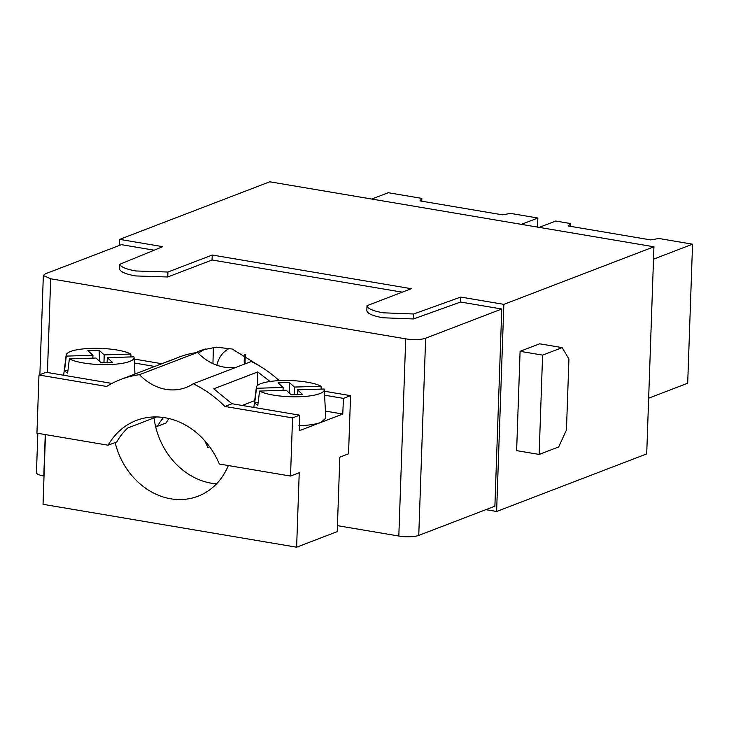 <?xml version="1.0" encoding="UTF-8"?>
<svg xmlns="http://www.w3.org/2000/svg" width="729" height="729" viewBox="0 0 729 729"><rect width="100%" height="100%" fill="white"/><g stroke="black" fill="none" stroke-linecap="round" stroke-linejoin="round"><path stroke-width="1.09" d="M119.456 245.4L119.665 239.376L269.766 181.794L653.94 246.785L646.714 453.903L496.613 511.485L485.851 509.662M653.94 246.785L503.848 304.367L460.737 297.067L413.653 313.999L383.172 312.805C372.893 310.955 367.498 308.586 366.997 305.697L411.293 288.702L212.23 255.032L212.057 259.998L167.761 276.984L167.934 272.026L212.23 255.032M119.665 239.376L162.777 246.666L119.811 264.29C120.841 267.014 126.217 269.247 135.931 270.978L167.934 272.026M503.848 304.367L496.613 511.485M460.737 297.067L460.564 302.034L413.48 318.956L413.653 313.999M501.771 309.005L425.636 338.21L418.756 535.396L494.891 506.19L501.771 309.005L460.564 302.034M154.156 250.202L121.397 244.662L45.262 273.867L43.339 275.498L50.693 278.788L405.707 338.848A14.616 3.481 -178 0 0 425.636 338.21M366.997 305.697L366.824 310.663C367.325 313.552 372.719 315.921 382.998 317.771L413.48 318.956M167.761 276.984L135.758 275.945C126.044 274.213 120.668 271.981 119.638 269.247L119.811 264.29M245.737 354.704A28.495 24.139 -111 0 0 245.6 355.387A28.495 24.139 -111 0 0 245.09 359.971A28.495 24.139 -111 0 0 245.19 363.835M539.132 454.431L516.624 450.622L520.096 351.314L542.595 355.123L539.132 454.431L558.706 446.913L566.451 429.946L568.93 359.014L562.177 347.615L542.595 355.123M209.642 446.795L207.838 447.488L204.785 440.763M244.379 364.154A29.233 24.759 -111 0 1 244.242 359.944L244.971 354.276M229.544 348.362A29.233 24.759 -111 0 0 216.859 365.238M212.941 363.643L213.387 347.35M520.096 351.314L539.67 343.806L562.177 347.615M402.253 292.174L212.057 259.998M653.512 259.169L692.55 244.188L687.693 383.217L648.655 398.189M537.546 227.093L537.865 218.026L521.353 224.359M692.55 244.188L658.952 238.501L650.651 239.905L568.356 225.981L570.196 223.484L555.744 221.042L539.223 227.375M537.865 218.026L510.592 213.406L502.299 214.809L419.995 200.885L421.845 198.397L388.247 192.711L371.735 199.044M570.196 223.484L570.096 226.282M421.845 198.397L421.745 201.177M37.826 433.318L36.45 472.684A14.616 3.481 2 0 0 43.804 475.982L45.253 434.575M261.155 366.951L232.278 349.045L216.34 347.141L201.049 350.266L195.746 352.69M337.436 525.655L398.827 536.034L405.707 338.848M154.056 417.908A69.419 58.803 -111 0 0 155.487 425.964A69.419 58.803 -111 0 0 216.531 483.846M324.259 389.66A33.981 8.083 -178 0 1 299.227 396.749A33.981 8.083 -178 0 1 259.56 391.072L286.205 390.215L291.29 394.836L302.562 394.48L297.478 389.86L324.123 389.013A33.981 8.083 -178 0 1 324.259 389.66L325.827 418.109L321.015 422.383L342.767 414.036L343.45 398.38L350.558 395.647L348.535 453.812L339.832 457.156L337.226 531.632L296.621 547.206L299.227 472.729L290.525 476.064L292.557 417.899L299.665 415.175L232.004 403.729L213.752 388.821L257.747 371.945L257.583 385.404M418.756 535.396A14.616 3.481 -178 0 1 398.827 536.034M198.206 353.146L205.25 348.881M115.118 442.521A69.419 58.803 -111 0 0 197.987 496.23A69.419 58.803 -111 0 0 228.323 465.539M298.908 425.727C308.54 425.381 315.912 424.269 321.015 422.383L299.264 430.73L299.665 415.175M156.58 416.933L127.703 428.014A73.073 61.901 -111 0 0 116.813 441.874L108.12 445.209L36.942 433.163L38.974 375.007L46.082 372.273L111.965 383.418M45.471 434.612L43.038 504.304L296.621 547.206M279.18 380.638A116.913 99.044 -111 0 0 251.241 361.52L193.231 383.773A51.148 43.33 -111 0 1 186.068 387.464A51.148 43.33 -111 0 1 139.494 374.679A116.913 99.044 -111 0 0 120.668 379.499A116.913 99.044 -111 0 0 106.634 386.452L38.974 375.007M350.558 395.647L324.35 391.218M168.909 418.528A73.073 61.901 -111 0 0 166.121 422.957L157.418 426.292A73.073 61.901 -111 0 1 163.524 417.498M162.13 363.771L134.163 359.042M236.269 367.261A51.148 43.33 -111 0 1 197.504 352.426A116.913 99.044 -111 0 0 178.678 357.246L166.813 361.976M342.767 414.036L325.444 411.11M254.685 400.64L242.156 405.442M290.525 476.064L219.347 464.027A73.073 61.901 -111 0 0 136.369 420.442A73.073 61.901 -111 0 0 108.12 445.209M197.504 352.426L139.494 374.679M259.56 391.072L257.82 405.297A35.256 8.393 -178 0 1 254.749 402.508L256.49 388.284A33.981 8.083 -178 0 1 256.362 387.29A33.981 8.083 -178 0 1 281.385 380.547A33.981 8.083 -178 0 1 321.052 386.224L294.407 387.072L289.322 382.461L289.705 393.396M321.207 389.104L321.052 386.224M289.322 382.461L278.05 382.816L283.134 387.436L256.49 388.284M258.175 402.399L254.749 402.508M283.034 390.325L283.134 387.436M171.652 359.944L120.668 379.499M69.373 358.896L96.018 358.048L101.103 362.659L112.375 362.304L107.291 357.684L133.926 356.836A33.981 8.083 -178 0 1 134.072 357.483A33.981 8.083 -178 0 1 109.04 364.573A33.981 8.083 -178 0 1 69.373 358.896L67.633 373.12A35.256 8.393 -178 0 1 64.562 370.332L66.303 356.107A33.981 8.083 -178 0 1 66.175 355.114A33.981 8.083 -178 0 1 91.198 348.371A33.981 8.083 -178 0 1 130.865 354.048L104.22 354.895L99.135 350.284L99.518 361.229M131.01 356.928L130.865 354.048M67.988 370.223L64.562 370.332M92.847 358.149L92.948 355.26L66.303 356.107M99.135 350.284L87.863 350.64L92.948 355.26M104.22 354.895L103.955 362.568M107.127 362.468L107.291 357.684M155.013 366.505L134.382 363.006M297.314 394.644L297.478 389.86M294.407 387.072L294.142 394.744M270.04 381.486L257.747 371.945M232.004 403.729L224.897 406.454A116.913 99.044 -111 0 0 193.231 383.773M292.557 417.899L224.897 406.454M343.45 398.38L324.569 395.182M155.487 425.964L157.418 426.292M47.421 372.501L50.693 278.788M39.876 374.66L43.339 275.498M256.362 387.29L253.838 407.42M66.175 355.114L63.651 375.244M134.072 357.483L134.993 374.177"/></g></svg>
